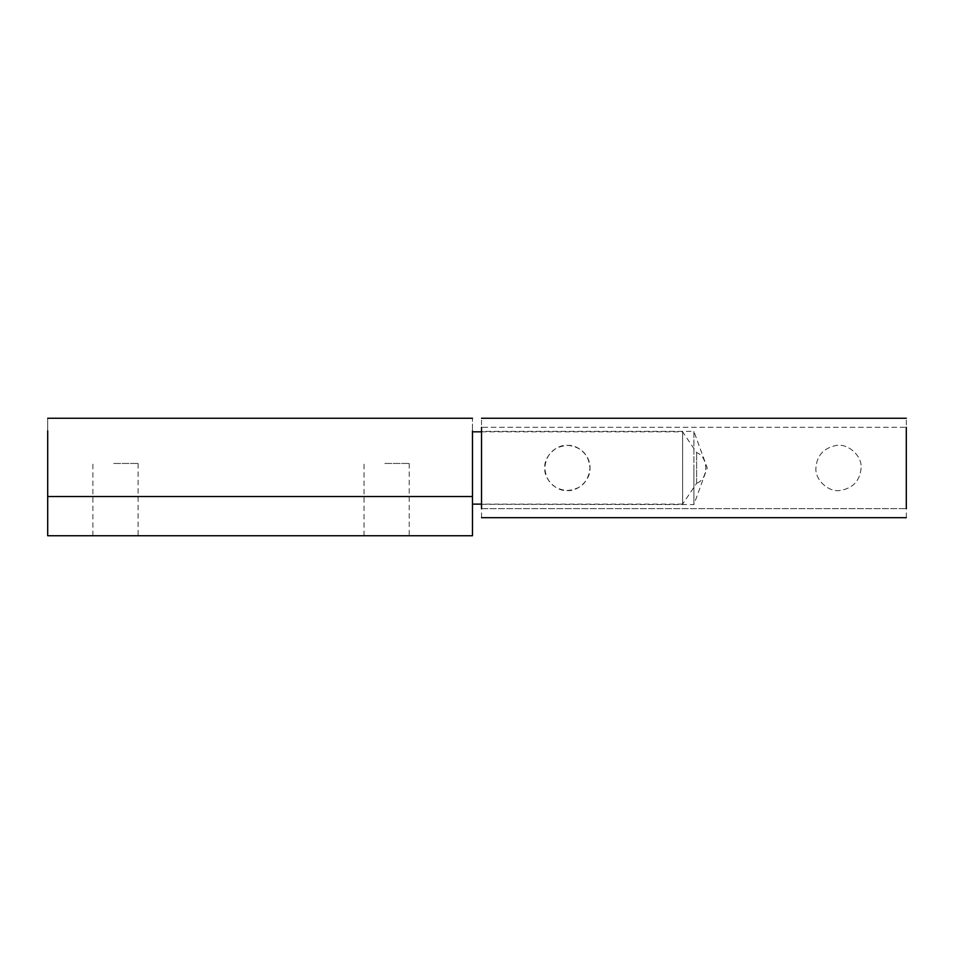 <?xml version="1.0" encoding="UTF-8"?>
<svg xmlns="http://www.w3.org/2000/svg" width="954" height="954" viewBox="0 0 954 954"><rect width="100%" height="100%" fill="white"/><g stroke="black" fill="none" stroke-linecap="round" stroke-linejoin="round"><path stroke-width="0.72" stroke-dasharray="4.77 3.58" d="M384.844 463.441L409.218 463.441L384.844 463.441M384.844 535.743L409.218 535.743L384.844 535.743M113.717 463.441L138.08 463.441L113.717 463.441M113.717 535.743L138.08 535.743L113.717 535.743M682.599 503.545L682.599 431.876L682.599 504.117L696.623 483.332L696.623 452.601L696.623 483.082M47.7 496.545L47.7 535.743L472.48 535.743L472.48 496.545L47.7 496.545L47.7 430.85C47.7 414.394 47.7 414.394 47.7 430.85L47.7 496.545M472.48 496.545L472.48 430.85C472.48 414.394 472.48 414.394 472.48 430.85L472.48 496.545M861.116 467.961C859.959 480.864 852.888 488.388 839.89 490.511C828.513 492.371 814.811 479.755 815.92 467.961C816.827 455.714 823.469 448.237 835.847 445.53C847.474 442.859 862.261 455.595 861.116 467.961C859.959 480.864 852.888 488.388 839.89 490.511C828.513 492.371 814.811 479.755 815.92 467.961C816.827 455.714 823.469 448.237 835.847 445.53C847.474 442.859 862.261 455.595 861.116 467.961M566.783 490.547C580.843 489.557 588.57 482.02 589.977 467.961C591.027 479.409 578.052 491.918 566.783 490.547C555.693 491.203 543.828 478.884 544.782 467.961C543.732 456.525 556.707 444.004 567.976 445.375C579.066 444.719 590.931 457.038 589.977 467.961C588.713 454.426 581.38 446.901 567.976 445.375C553.94 446.377 546.201 453.877 544.782 467.877C546.01 481.46 553.344 489.008 566.783 490.547M693.904 431.423L693.904 467.961L693.904 431.363L707.236 467.961L693.904 504.571L693.904 467.961L693.904 504.308M481.52 431.423L481.52 504.308L481.52 431.363L693.904 431.363M481.52 504.308L693.904 504.571M481.52 517.676L481.52 427.297L906.3 427.297L906.3 418.257M906.3 517.676L906.3 427.297L481.52 427.297L481.52 418.257M481.52 508.637L906.3 508.637L481.52 508.637M409.218 463.441L409.218 535.743M364.023 535.743L364.023 463.441M138.08 463.441L138.08 535.743M92.884 535.743L92.884 463.441M481.52 431.816L682.599 431.816L696.623 452.601C708.774 457.169 708.774 478.753 696.623 483.332M682.599 504.117L481.52 504.117"/><path stroke-width="1.43" d="M47.7 496.545L47.7 430.85C47.7 414.394 47.7 414.394 47.7 430.85L47.7 535.743L472.48 535.743L472.48 496.545L47.7 496.545M472.48 496.545L472.48 430.85C472.48 414.394 472.48 414.394 472.48 430.85L472.48 496.545M906.3 427.297L906.3 508.637M481.52 427.297L481.52 508.637M481.52 504.117L472.48 504.117M481.52 431.816L472.48 431.816M47.7 418.257L472.48 418.257M906.3 418.257L481.52 418.257M906.3 517.676L481.52 517.676"/></g></svg>
